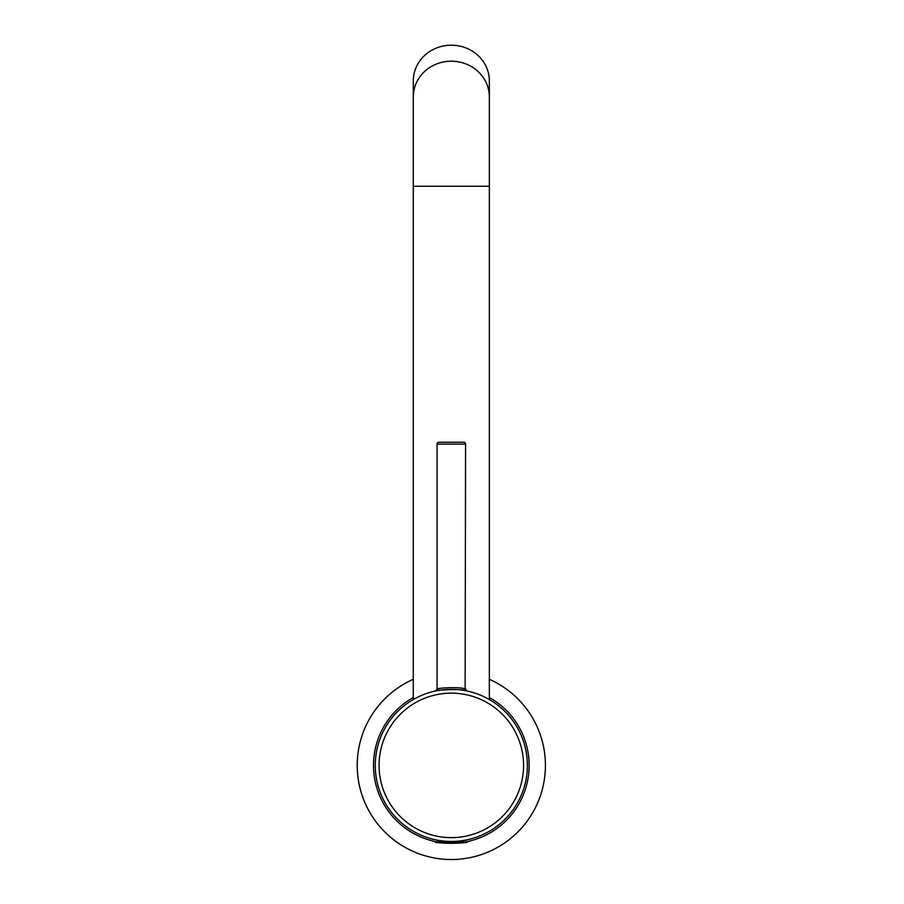 <?xml version="1.0" encoding="UTF-8"?>
<svg xmlns="http://www.w3.org/2000/svg" width="904" height="904" viewBox="0 0 904 904"><rect width="100%" height="100%" fill="white"/><g stroke="black" fill="none" stroke-linecap="round" stroke-linejoin="round"><path stroke-width="1.36" d="M434.734 839.624A76.049 76.049 0 0 0 438.96 840.437L438.96 841.454M463.673 841.454L463.673 840.437A76.049 76.049 0 0 0 467.899 839.624M481.527 835.194A76.049 76.049 0 0 0 508.364 815.702M527.032 758.23L527.032 758.253A76.049 76.049 0 0 0 516.783 726.692M527.032 758.286L527.111 759.179M394.28 815.702A76.049 76.049 0 0 0 421.106 835.194M516.783 804.108A76.049 76.049 0 0 0 527.032 772.57M385.85 726.692A76.049 76.049 0 0 0 375.601 758.23M467.899 691.176A76.049 76.049 0 0 0 434.734 691.176M375.601 772.57A76.049 76.049 0 0 0 385.85 804.108M508.364 715.098A76.049 76.049 0 0 0 481.527 695.605M489.346 80.931A38.024 35.731 180 0 0 451.322 45.2A38.024 35.731 180 0 0 413.286 80.931L413.286 96.92A38.024 35.731 180 0 1 451.322 61.189A38.024 35.731 180 0 1 489.346 96.92L489.346 80.931M438.96 442.18L463.673 442.18A1.898 1.898 0 0 1 465.583 444.079L437.061 444.079A1.898 1.898 0 0 1 438.96 442.18M527.371 765.405A76.049 76.049 0 0 1 451.322 841.454A76.049 76.049 0 0 1 375.262 765.405A76.049 76.049 0 0 1 451.322 689.345A76.049 76.049 0 0 1 527.371 765.405A76.049 76.049 0 0 0 451.322 689.345A76.049 76.049 0 0 0 375.262 765.405M444.237 687.865L441.717 688.215M440.259 688.464L438.27 688.859M437.502 689.04L437.061 689.142C436.157 687.876 462 686.611 465.131 689.04A1.898 1.842 -78.4 0 0 466.588 690.893L466.588 690.893C462.577 687.978 429.841 690.69 436.044 690.893L436.236 690.859M437.875 690.543L439.141 690.328M441.016 690.046L447.898 689.424M449.842 689.368L452.576 689.356M455.887 689.481L457.786 689.628M459.933 689.842L462.407 690.159M464.227 690.453L465.221 690.633M465.131 689.04L465.583 444.079M435.558 690.995L437.061 689.142L437.061 444.079M451.322 841.454C434.643 840.245 434.643 840.245 451.322 841.454M462.724 442.18L439.909 442.18M489.346 697.492A77.834 77.834 0 0 1 467.368 841.556M413.286 679.311A94.118 94.118 0 0 0 462.893 858.8A94.118 94.118 0 0 0 489.346 679.311M435.265 841.556A77.834 77.834 0 0 1 413.286 697.492M489.346 699.538L489.346 186.247L413.286 186.247L413.286 96.92M379.07 765.405A72.252 72.252 0 0 0 451.322 837.646A72.252 72.252 0 0 0 523.563 765.405A72.252 72.252 0 0 0 451.322 693.153A72.252 72.252 0 0 0 379.07 765.405M467.142 842.392L435.491 842.392A136.888 136.888 0 0 0 467.142 842.392L436.881 842.392M467.481 842.019L435.152 841.827L451.943 841.454M413.286 699.538L413.286 186.247M489.346 186.247L489.346 96.92M465.583 689.142L467.074 690.995M450.689 841.454L436.926 841.454M467.481 841.827L465.718 841.454"/></g></svg>

